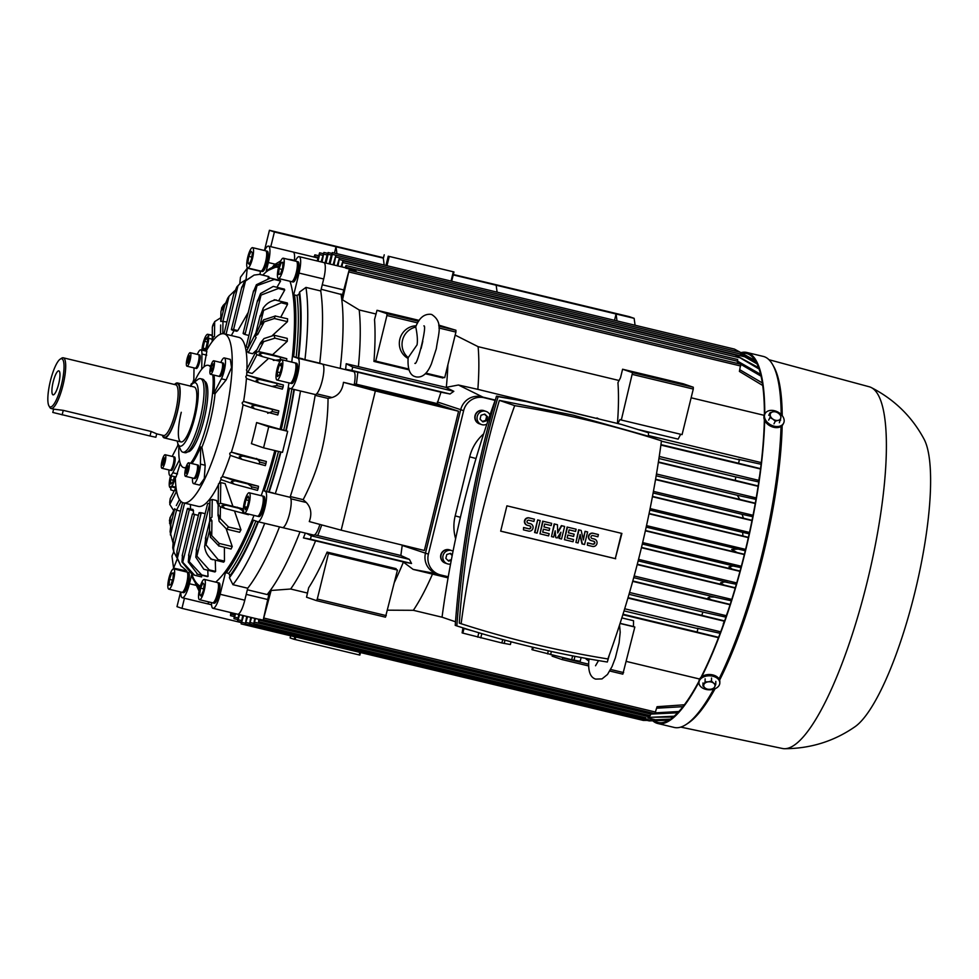 <?xml version="1.0" encoding="UTF-8"?>
<svg xmlns="http://www.w3.org/2000/svg" width="979" height="979" viewBox="0 0 979 979"><rect width="100%" height="100%" fill="white"/><g stroke="black" fill="none" stroke-linecap="round" stroke-linejoin="round"><path stroke-width="1.47" d="M415.708 326.888L415.781 327.084C417.348 334.818 417.764 340.753 417.042 344.877L408.133 357.739M408.084 358.449A17.389 16.888 -71 0 1 416.21 325.787M408.267 357.678A17.389 16.888 -71 0 1 415.781 327.084M421.092 348.573L422.818 341.267M589.358 659.002L588.844 660.14C587.963 671.141 590.239 677.468 595.697 679.108L601.999 678.912L607.506 674.458L612.071 666.503L615.375 657.851L619.095 642.86L620.197 632.238L619.548 625.03M588.783 660.886A17.389 16.888 -71 0 1 585.332 658.28M588.991 660.066A17.389 16.888 -71 0 1 587.535 658.671M461.121 623.721A1058.189 1028.072 109 0 0 533.824 644.109A1058.189 1028.072 109 0 0 607.886 658.953A1017.279 988.337 109 0 0 661.461 440.856A1058.189 1028.072 109 0 0 588.758 420.481A1058.189 1028.072 109 0 0 514.697 405.636A1017.279 988.337 109 0 0 461.121 623.721L459.286 623.097C464.841 546.98 478.205 472.747 499.363 400.374L514.697 405.636M661.461 440.856L646.128 435.594L573.266 415.157L499.363 400.374M502.716 639.556L501.872 642.97L462.859 633.119L462.125 632.875L462.969 627.869M511.062 641.796L510.389 644.537L501.872 642.97M504.173 643.484L504.993 640.18M572.629 655.881L571.687 659.724L532.674 649.885L531.94 649.628L532.539 647.18M581.134 657.509L580.204 661.29L571.687 659.724M573.988 660.25L574.954 656.334M583.178 539.062L585.087 531.316L587.633 531.964L584.549 544.52L582.003 543.871L579.972 535.219M582.383 544.006L580.155 534.473L578.075 542.966L575.921 542.452L579.005 529.896L581.159 530.41L583.386 539.943L585.087 531.316M581.159 530.41L579.005 529.896M575.921 542.452L578.613 529.761M585.466 531.45L587.633 531.964M564.626 526.445L561.371 525.625L564.626 526.445L561.542 539.001L558.997 538.352L560.245 533.274M557.675 532.209L561.371 525.625M559.388 538.487L560.93 532.209L557.235 537.961L555.791 537.618L555.179 530.826L553.637 537.104L551.483 536.59L554.567 524.034L557.443 524.72L557.7 532.992L561.75 525.76M557.443 524.72L554.567 524.034M551.483 536.59L554.175 523.9M555.791 537.618L554.909 531.952M534.571 532.49L537.655 519.935L540.2 520.583L537.116 533.139L534.571 532.49M534.95 532.613L537.655 519.935M538.034 520.069L540.2 520.583M527.081 525.209A3.806 3.696 -71 0 1 524.573 520.522A3.806 3.696 -71 0 1 529.027 517.867L534.448 519.2L533.898 521.415L528.868 520.216A1.517 1.481 109 0 0 527.094 521.281A1.517 1.481 109 0 0 528.146 523.165L529.908 523.545A3.806 3.696 -71 0 1 530.434 523.716M534.448 519.2L529.419 518.001A3.806 3.696 109 0 0 524.964 520.657A3.806 3.696 109 0 0 527.595 525.38L529.761 525.894A1.517 1.481 109 0 1 530.814 527.791A1.517 1.481 109 0 1 529.027 528.856L528.648 528.721A1.517 1.481 109 0 0 529.688 525.882M530.3 523.679A3.806 3.696 109 0 1 532.943 528.403A3.806 3.696 109 0 1 528.489 531.071L523.459 529.859L523.606 527.51L528.648 528.721M523.998 527.644L529.027 528.856M523.459 529.859L523.606 527.51M527.828 523.043L529.908 523.545M549.158 533.677L548.607 535.892L539.992 533.824L543.064 521.269L551.691 523.349L551.153 525.564L544.679 524.01L543.957 526.959L549.708 528.342L549.158 530.557L543.406 529.174L542.684 532.123L549.158 533.677L542.696 532.087M551.691 523.349L543.064 521.269M539.992 533.824L542.684 521.134M543.957 526.959L549.708 528.342M574.135 534.204L573.596 536.419L567.844 535.036L567.122 537.997L573.584 539.539L573.045 541.754L564.418 539.686L567.502 527.143L576.129 529.211L575.579 531.426L569.117 529.872L568.395 532.821L574.135 534.204L568.395 532.784M576.129 529.211L567.502 527.143M564.418 539.686L567.11 527.008M573.584 539.539L567.135 537.961M591.047 540.567A3.806 3.696 -71 0 1 588.538 535.868A3.806 3.696 -71 0 1 592.993 533.212L598.402 534.558L597.863 536.773L592.833 535.562A1.517 1.481 109 0 0 591.047 536.627A1.517 1.481 109 0 0 592.111 538.511L593.874 538.903A3.806 3.696 -71 0 1 594.388 539.062M598.402 534.558L593.372 533.347A3.806 3.696 109 0 0 588.917 536.002A3.806 3.696 109 0 0 591.561 540.726L593.715 541.252A1.517 1.481 109 0 1 594.779 543.137A1.517 1.481 109 0 1 592.993 544.202L592.601 544.067A1.517 1.481 109 0 0 593.641 541.228M594.265 539.037A3.806 3.696 109 0 1 596.909 543.761A3.806 3.696 109 0 1 592.454 546.417L587.412 545.205L587.571 542.856L592.601 544.067M587.963 542.99L592.993 544.202M587.412 545.205L587.571 542.856M591.793 538.401L593.874 538.903M621.494 533.335L615.289 558.617L500.697 531.12M621.261 424.372L648.575 432.779L621.261 424.372L526.053 401.512L498.103 396.666C476.443 471.18 462.688 547.604 456.838 625.911C506.29 641.894 556.451 653.935 607.323 662.024L609.427 654.67M648.306 436.34L648.575 432.779M532.674 649.885L533.286 647.352M548.313 650.815L547.555 653.899M550.59 654.67L551.373 651.488M462.859 633.119L463.997 628.481L472.906 630.966M478.817 632.752L477.74 637.145M480.775 637.904L481.827 633.633M615.681 558.752L500.685 531.156L506.902 505.837L621.898 533.433L615.289 558.617M455.492 621.787L442.043 617.174A1017.279 988.337 -71 0 1 495.607 399.089A1058.189 1028.072 -71 0 1 495.631 399.089L495.619 399.089M456.838 625.911L455.223 625.348C461.072 547.041 474.827 470.63 496.488 396.116L498.103 396.666M496.488 396.116L526.053 401.512M483.956 410.69A6.951 6.755 109 0 0 483.846 410.642L484.067 410.727A6.951 6.755 109 0 1 484.091 410.727A6.951 6.755 109 0 0 475.292 415.745A6.951 6.755 109 0 0 479.612 423.895L481.558 424.568A6.951 6.755 109 0 0 486.881 424.115M489.977 414.998A6.951 6.755 109 0 0 477.238 416.405A6.951 6.755 109 0 0 481.558 424.568M484.067 410.727A6.951 6.755 109 0 0 475.243 415.72A6.951 6.755 109 0 0 479.551 423.87A6.951 6.755 109 0 0 479.575 423.883M483.846 410.642A6.951 6.755 109 0 0 475.023 415.647A6.951 6.755 109 0 0 479.441 423.834M487.579 416.821L486.624 420.725L482.855 421.888L480.053 419.147L481.007 415.243L484.776 414.093L487.579 416.821L484.287 414.239M482.366 421.398L485.645 420.395L486.6 416.491M485.645 420.395L486.624 420.725M449.765 549.929A6.951 6.755 109 0 0 449.655 549.892L449.863 549.965A6.951 6.755 109 0 1 449.899 549.978A6.951 6.755 109 0 0 441.101 554.983A6.951 6.755 109 0 0 445.408 563.133L447.354 563.806A6.951 6.755 109 0 0 450.56 564.075M453.044 551.189A6.951 6.755 109 0 0 443.046 555.644A6.951 6.755 109 0 0 447.354 563.806M449.863 549.965A6.951 6.755 109 0 0 441.039 554.958A6.951 6.755 109 0 0 445.347 563.121A6.951 6.755 109 0 0 445.384 563.121M449.655 549.892A6.951 6.755 109 0 0 440.819 554.885A6.951 6.755 109 0 0 445.249 563.072M451.27 560.318L448.651 561.126L445.849 558.385L446.803 554.493L450.573 553.331L452.298 555.007M448.162 560.637L451.392 559.645M452.188 555.521L450.095 553.478M455.627 538.719A43.455 42.219 -71 0 1 455.186 515.884L469.7 456.814A43.455 42.219 -71 0 1 483.675 433.856M448.26 576.778L440.672 574.954A17.389 16.888 -71 0 1 428.398 554.138L463.63 410.678A17.389 16.888 -71 0 1 484.201 397.743L495.141 400.374M439.179 574.526L436.255 573.523A17.389 16.888 109 0 1 425.473 553.135L460.705 409.675A17.389 16.888 109 0 1 481.289 396.74L495.252 400.093L481.289 396.74A17.389 16.888 109 0 0 460.705 409.675L463.63 410.678M711.488 681.066L713.618 683.122A5.654 3.794 -179.2 0 0 708.282 681.837L711.488 681.066L711.537 678.031M715.759 684.419L714.694 686.854A5.654 3.794 -179.2 0 0 713.618 683.122L715.759 684.419L715.808 681.372M713.63 688.543L710.424 689.302A5.654 3.794 -179.2 0 0 714.694 686.854L713.63 688.543M710.424 689.302L707.23 689.314L705.088 688.017A5.654 3.794 -179.2 0 0 710.424 689.302M705.088 688.017L702.959 685.973L704.011 684.284A5.654 3.794 -179.2 0 0 705.088 688.017M704.011 684.284L705.088 681.849L708.282 681.837A5.654 3.794 -179.2 0 0 704.011 684.284M702.995 682.938L702.959 685.973M705.125 678.814L705.088 681.849M775.441 411.572L778.268 413.114A5.654 3.965 27.4 0 0 772.92 411.829L775.441 411.572M780.752 415.28L780.887 417.372A5.654 3.965 27.4 0 0 778.268 413.114L780.752 415.28M780.679 420.113L778.158 420.358A5.654 3.965 27.4 0 0 780.887 417.372L779.345 422.708M778.158 420.358L775.307 421.239L772.823 419.073A5.654 3.965 27.4 0 0 778.158 420.358M772.823 419.073L770.008 417.543L770.204 414.815A5.654 3.965 27.4 0 0 772.823 419.073M770.204 414.815L770.069 412.71L772.92 411.829A5.654 3.965 27.4 0 0 770.204 414.815M773.973 423.834L775.307 421.239M768.662 420.138L770.008 417.543M768.735 415.304L770.069 412.71M719.822 682.938L719.834 681.653A10.426 7 -179.2 0 0 711.182 674.629A10.426 7 -179.2 0 0 699.557 679.145A10.426 7 -179.2 0 0 698.982 681.372L698.957 682.657A10.426 7 -179.2 0 0 707.609 689.693A10.426 7 -179.2 0 0 719.247 685.165A10.426 7 -179.2 0 0 719.822 682.938A10.426 7 -179.2 0 0 711.17 675.914A10.426 7 -179.2 0 0 699.532 680.429A10.426 7 -179.2 0 0 698.957 682.657M765.052 413.664L764.489 414.766A10.426 7.33 27.4 0 0 763.901 417.189A10.426 7.33 27.4 0 0 771.99 426.771A10.426 7.33 27.4 0 0 783.016 424.348L783.579 423.246A10.426 7.33 27.4 0 0 784.179 420.823A10.426 7.33 27.4 0 0 776.078 411.229A10.426 7.33 27.4 0 0 765.052 413.664A10.426 7.33 27.4 0 0 764.464 416.087A10.426 7.33 27.4 0 0 772.553 425.669A10.426 7.33 27.4 0 0 783.579 423.246M764.66 420.444A190.783 44.997 103.5 0 1 745.068 552.658A190.783 44.997 103.5 0 1 701.71 676.722M698.969 682.02A190.783 44.997 103.5 0 1 657.802 723.505A190.783 44.997 103.5 0 1 652.736 720.789M781.034 426.465A190.783 44.997 103.5 0 1 761.491 556.598A190.783 44.997 103.5 0 1 719.039 678.888M713.63 689.228A190.783 44.997 103.5 0 1 686.181 724.448A190.783 44.997 103.5 0 1 674.225 727.446L657.802 723.505M753.047 359.317A189.693 44.74 103.5 0 1 754.014 358.816M742.29 353.37A189.693 44.74 103.5 0 1 746.598 353.529A189.693 44.74 103.5 0 1 764.391 414.961M764.342 419.661A189.693 44.74 103.5 0 1 744.823 552.584A189.693 44.74 103.5 0 1 701.037 677.272M768.943 359.697L869.217 386.766A185.998 43.859 103.5 0 1 871.188 387.513A185.998 43.859 103.5 0 1 867.198 581.856A185.998 43.859 103.5 0 1 784.497 748.715A185.998 43.859 103.5 0 1 782.405 748.482L680.76 727.103M871.188 387.513C894.353 399.42 911.975 416.626 924.041 439.118A152.969 36.076 103.5 0 1 914.827 592.528A152.969 36.076 103.5 0 1 855.022 726.712C834.059 741.274 810.551 748.617 784.497 748.715M782.172 425.535A189.045 44.581 103.5 0 1 762.739 556.867A189.045 44.581 103.5 0 1 719.614 680.136M715.086 688.714A189.045 44.581 103.5 0 1 688.115 723.175L686.181 724.448M740.956 352.636A190.783 44.997 103.5 0 1 746.855 352.477L763.277 356.417A190.783 44.997 103.5 0 1 772.566 364.506L773.716 366.525A189.045 44.581 103.5 0 1 782.233 415.671M772.566 364.506A190.783 44.997 103.5 0 1 781.169 414.46M667.066 721.095A189.693 44.74 103.5 0 1 666.491 720.311M698.982 681.213A189.693 44.74 103.5 0 1 658.059 722.453A189.693 44.74 103.5 0 1 654.278 720.728M746.855 352.477A190.783 44.997 103.5 0 1 764.746 414.264M174.519 384.502A28.244 6.657 103.5 0 1 177.517 382.985A28.244 6.657 103.5 0 1 177.664 383.022A28.244 6.657 103.5 0 1 177.321 412.318A28.244 6.657 103.5 0 1 164.325 437.919A28.244 6.657 103.5 0 1 164.191 437.882A28.244 6.657 103.5 0 1 162.343 435.214M60.172 359.158L61.616 358.204A26.078 6.143 103.5 0 1 63.256 357.8A26.078 6.143 103.5 0 1 63.39 357.837A26.078 6.143 103.5 0 1 63.084 384.869A26.078 6.143 103.5 0 1 51.079 408.5A26.078 6.143 103.5 0 1 50.945 408.463A26.078 6.143 103.5 0 1 49.819 407.399L48.95 405.893A24.769 5.837 103.5 0 1 50.259 381.492A24.769 5.837 103.5 0 1 60.172 359.158A24.769 5.837 103.5 0 1 61.848 358.803A24.769 5.837 103.5 0 1 61.481 384.759A24.769 5.837 103.5 0 1 50.027 406.909A24.769 5.837 103.5 0 1 48.95 405.893M52.988 394.843A12.348 2.913 103.5 0 1 53.172 381.908A12.348 2.913 103.5 0 1 58.875 370.87A12.348 2.913 103.5 0 1 59.181 371.065A12.348 2.913 103.5 0 1 58.764 383.535A12.348 2.913 103.5 0 1 53.478 394.831A12.348 2.913 103.5 0 1 52.988 394.843M53.821 409.161L63.256 410.36L151.133 431.458L156.713 433.819L155.869 437.258L150.02 435.998L52.793 412.44L53.612 409.112M177.517 382.985L194.185 386.986A28.244 6.657 103.5 0 1 193.928 416.626A28.244 6.657 103.5 0 1 181.005 441.921A28.244 6.657 103.5 0 1 181.274 412.281M190.44 386.081A32.625 7.697 103.5 0 1 192.728 383.56L197.648 379.644A37.814 8.921 103.5 0 1 200.524 378.677A37.814 8.921 103.5 0 1 200.169 418.351A37.814 8.921 103.5 0 1 182.877 452.2A37.814 8.921 103.5 0 1 180.748 450.034L178.141 444.307A32.625 7.697 103.5 0 1 177.26 441.027M200.524 378.677L202.58 379.167A37.814 8.921 103.5 0 1 202.225 418.841A37.814 8.921 103.5 0 1 184.933 452.702L182.877 452.2M192.728 383.56A32.625 7.697 103.5 0 1 194.907 416.968A32.625 7.697 103.5 0 1 178.141 444.307M185.459 476.332L193.671 478.303A6.951 1.64 -76.5 0 0 195.225 476.7A6.951 1.64 -76.5 0 0 197.379 469.382A6.951 1.64 -76.5 0 0 196.914 464.78L188.702 462.81A6.951 1.64 -76.5 0 0 187.148 464.425A6.951 1.64 -76.5 0 0 184.994 471.731A6.951 1.64 -76.5 0 0 185.459 476.332A6.951 1.64 -76.5 0 0 187.013 474.729A6.951 1.64 -76.5 0 0 189.167 467.411A6.951 1.64 -76.5 0 0 188.702 462.81M193.793 478.315A6.951 1.64 -76.5 0 0 193.903 478.364A6.951 1.64 -76.5 0 0 195.457 476.749A6.951 1.64 -76.5 0 0 197.611 469.443A6.951 1.64 -76.5 0 0 197.146 464.841A6.951 1.64 -76.5 0 0 197.024 464.829M193.903 478.364L194.821 478.584A6.951 1.64 -76.5 0 0 196.375 476.969A6.951 1.64 -76.5 0 0 198.529 469.663A6.951 1.64 -76.5 0 0 198.064 465.062L197.146 464.841M187.699 470.875L186.389 473.42L185.765 472.111L187.772 465.723L188.396 467.032L187.699 470.875M186.928 472.392L185.765 472.111M188.103 468.66L186.463 468.268M161.914 468.256L170.126 470.226A6.951 1.64 -76.5 0 0 172.585 466.469A6.951 1.64 -76.5 0 0 174.029 459.065A6.951 1.64 -76.5 0 0 173.381 456.703L165.17 454.733A6.951 1.64 -76.5 0 0 162.71 458.478A6.951 1.64 -76.5 0 0 161.266 465.882A6.951 1.64 -76.5 0 0 161.914 468.256A6.951 1.64 -76.5 0 0 164.374 464.499A6.951 1.64 -76.5 0 0 165.818 457.095A6.951 1.64 -76.5 0 0 165.17 454.733M170.248 470.226A6.951 1.64 -76.5 0 0 170.358 470.275A6.951 1.64 -76.5 0 0 172.818 466.53A6.951 1.64 -76.5 0 0 174.262 459.114A6.951 1.64 -76.5 0 0 173.601 456.752A6.951 1.64 -76.5 0 0 173.491 456.74M170.358 470.275L171.276 470.495A6.951 1.64 -76.5 0 0 173.736 466.75A6.951 1.64 -76.5 0 0 175.18 459.347A6.951 1.64 -76.5 0 0 174.531 456.973L173.601 456.752M162.379 465.172L163.579 458.515L164.692 457.805L163.505 464.462L162.379 465.172M164.08 462.602L162.428 462.198M164.68 458.784L163.579 458.515M186.977 366.207L195.2 368.19A6.951 1.64 -76.5 0 0 196.742 366.574A6.951 1.64 -76.5 0 0 198.896 359.256A6.951 1.64 -76.5 0 0 198.443 354.655L190.232 352.685A6.951 1.64 -76.5 0 0 188.678 354.3A6.951 1.64 -76.5 0 0 186.524 361.618A6.951 1.64 -76.5 0 0 186.977 366.207A6.951 1.64 -76.5 0 0 188.531 364.604A6.951 1.64 -76.5 0 0 190.685 357.286A6.951 1.64 -76.5 0 0 190.232 352.685M195.31 368.19A6.951 1.64 -76.5 0 0 195.421 368.239A6.951 1.64 -76.5 0 0 196.975 366.635A6.951 1.64 -76.5 0 0 199.129 359.317A6.951 1.64 -76.5 0 0 198.676 354.716A6.951 1.64 -76.5 0 0 198.553 354.704M195.421 368.239L196.338 368.459A6.951 1.64 -76.5 0 0 197.893 366.856A6.951 1.64 -76.5 0 0 200.046 359.538A6.951 1.64 -76.5 0 0 199.594 354.936L198.676 354.716M187.98 358.143L189.29 355.61L189.914 356.919L187.907 363.295L187.295 361.985L187.98 358.143L189.62 358.534M188.445 362.267L187.295 361.985M210.522 374.296L218.733 376.266A6.951 1.64 -76.5 0 0 221.193 372.509A6.951 1.64 -76.5 0 0 222.637 365.106A6.951 1.64 -76.5 0 0 221.976 362.744L213.765 360.774A6.951 1.64 -76.5 0 0 211.317 364.531A6.951 1.64 -76.5 0 0 209.873 371.934A6.951 1.64 -76.5 0 0 210.522 374.296A6.951 1.64 -76.5 0 0 212.969 370.539A6.951 1.64 -76.5 0 0 214.425 363.136A6.951 1.64 -76.5 0 0 213.765 360.774M218.855 376.279A6.951 1.64 -76.5 0 0 218.966 376.328A6.951 1.64 -76.5 0 0 221.413 372.571A6.951 1.64 -76.5 0 0 222.857 365.167A6.951 1.64 -76.5 0 0 222.209 362.805A6.951 1.64 -76.5 0 0 222.098 362.793M218.966 376.328L219.883 376.548A6.951 1.64 -76.5 0 0 222.343 372.791A6.951 1.64 -76.5 0 0 223.787 365.387A6.951 1.64 -76.5 0 0 223.126 363.025L222.209 362.805M213.3 363.845L213.263 366.819L212.1 370.515L210.987 371.225L211.023 368.251L212.186 364.555L213.3 363.845M212.688 368.642L211.023 368.251M213.287 364.824L212.186 364.555M244.309 513.069L257.453 516.227A10.426 2.46 -76.5 0 0 259.337 514.599A10.426 2.46 -76.5 0 0 262.923 503.475A10.426 2.46 -76.5 0 0 262.323 495.937L249.18 492.78A10.426 2.46 -76.5 0 0 247.295 494.407A10.426 2.46 -76.5 0 0 243.722 505.531A10.426 2.46 -76.5 0 0 244.309 513.069A10.426 2.46 -76.5 0 0 246.194 511.454A10.426 2.46 -76.5 0 0 249.78 500.318A10.426 2.46 -76.5 0 0 249.18 492.78M257.624 516.239A10.426 2.46 -76.5 0 0 257.771 516.3A10.426 2.46 -76.5 0 0 259.655 514.673A10.426 2.46 -76.5 0 0 263.229 503.549A10.426 2.46 -76.5 0 0 262.641 496.01A10.426 2.46 -76.5 0 0 262.47 495.998M257.771 516.3L259.019 516.594A10.426 2.46 -76.5 0 0 260.903 514.978A10.426 2.46 -76.5 0 0 264.477 503.855A10.426 2.46 -76.5 0 0 263.889 496.316L262.641 496.01M247.565 506.033L245.288 509.765L244.481 506.645L245.937 499.816L248.201 496.096L249.021 499.204L247.565 506.033M246.843 507.22L244.481 506.645M248.739 500.489L245.937 499.816M199.496 599.699L212.639 602.856A10.426 2.46 -76.5 0 0 217.277 594.057A10.426 2.46 -76.5 0 0 217.852 582.774A10.426 2.46 -76.5 0 0 217.509 582.566L204.366 579.409A10.426 2.46 -76.5 0 0 199.74 588.208A10.426 2.46 -76.5 0 0 199.165 599.491A10.426 2.46 -76.5 0 0 199.496 599.699A10.426 2.46 -76.5 0 0 204.134 590.9A10.426 2.46 -76.5 0 0 204.709 579.617A10.426 2.46 -76.5 0 0 204.366 579.409M212.798 602.868A10.426 2.46 -76.5 0 0 212.957 602.929A10.426 2.46 -76.5 0 0 217.583 594.131A10.426 2.46 -76.5 0 0 218.158 582.848A10.426 2.46 -76.5 0 0 217.827 582.64A10.426 2.46 -76.5 0 0 217.656 582.627M212.957 602.929L214.205 603.223A10.426 2.46 -76.5 0 0 218.831 594.437A10.426 2.46 -76.5 0 0 219.406 583.154A10.426 2.46 -76.5 0 0 219.076 582.946L217.827 582.64M200.989 596.064L199.643 594.632L200.597 588.134L202.886 583.043L204.219 584.475L203.277 590.986L200.989 596.064M201.441 595.073L199.643 594.632M203.583 588.844L200.597 588.134M168.804 589.162L181.947 592.307A10.426 2.46 -76.5 0 0 185.41 587.265A10.426 2.46 -76.5 0 0 187.748 576.643A10.426 2.46 -76.5 0 0 186.818 572.03L173.675 568.872A10.426 2.46 -76.5 0 0 170.211 573.914A10.426 2.46 -76.5 0 0 167.874 584.549A10.426 2.46 -76.5 0 0 168.804 589.162A10.426 2.46 -76.5 0 0 172.267 584.12A10.426 2.46 -76.5 0 0 174.605 573.486A10.426 2.46 -76.5 0 0 173.675 568.872M182.106 592.332A10.426 2.46 -76.5 0 0 182.253 592.381A10.426 2.46 -76.5 0 0 185.729 587.339A10.426 2.46 -76.5 0 0 188.054 576.717A10.426 2.46 -76.5 0 0 187.124 572.103A10.426 2.46 -76.5 0 0 186.965 572.091M182.253 592.381L183.501 592.687A10.426 2.46 -76.5 0 0 186.977 587.645A10.426 2.46 -76.5 0 0 189.302 577.01A10.426 2.46 -76.5 0 0 188.372 572.397L187.124 572.103M169.086 585.112L169.465 579.372L171.606 573.278L173.393 572.923L173.014 578.662L170.872 584.757L169.086 585.112M172.512 580.106L169.465 579.372M173.344 573.694L171.606 573.278M170.554 475.684A10.426 2.46 -76.5 0 0 170.211 487.628A10.426 2.46 -76.5 0 0 170.725 487.542M171.851 486.367A10.426 2.46 -76.5 0 0 174.629 479.6A10.426 2.46 -76.5 0 0 175.314 476.822M173.369 480.273L170.542 479.588L171.57 475.929M174.384 476.602L172.867 482.06L170.774 484.177L170.542 479.588M208.429 335.112A10.426 2.46 -76.5 0 0 207.756 334.292A10.426 2.46 -76.5 0 0 205.871 335.907A10.426 2.46 -76.5 0 0 201.943 350.139M207.315 341.989L204.513 341.316L206.777 337.596L207.585 340.704L206.128 347.545L204.219 350.69M203.681 350.555L203.057 348.157L204.513 341.316M205.419 348.72L203.057 348.157M205.737 351.045A10.426 2.46 -76.5 0 0 208.723 338.159M247.699 267.94L260.842 271.097A10.426 2.46 -76.5 0 0 265.48 262.299A10.426 2.46 -76.5 0 0 266.043 251.016A10.426 2.46 -76.5 0 0 265.713 250.808L252.57 247.663A10.426 2.46 -76.5 0 0 247.932 256.449A10.426 2.46 -76.5 0 0 247.369 267.732A10.426 2.46 -76.5 0 0 247.699 267.94A10.426 2.46 -76.5 0 0 252.337 259.154A10.426 2.46 -76.5 0 0 252.912 247.871A10.426 2.46 -76.5 0 0 252.57 247.663M261.001 271.11A10.426 2.46 -76.5 0 0 261.16 271.171A10.426 2.46 -76.5 0 0 265.786 262.384A10.426 2.46 -76.5 0 0 266.361 251.089A10.426 2.46 -76.5 0 0 266.019 250.893A10.426 2.46 -76.5 0 0 265.86 250.869M261.16 271.171L262.409 271.477A10.426 2.46 -76.5 0 0 267.034 262.678A10.426 2.46 -76.5 0 0 267.61 251.395A10.426 2.46 -76.5 0 0 267.267 251.187L266.019 250.893M251.077 251.297L252.423 252.717L251.481 259.227L249.192 264.306L247.846 262.886L248.788 256.376L251.077 251.297M249.633 263.314L247.846 262.886M251.787 257.098L248.788 256.376M278.403 278.489L291.534 281.634A10.426 2.46 -76.5 0 0 295.009 276.592A10.426 2.46 -76.5 0 0 297.347 265.97A10.426 2.46 -76.5 0 0 296.404 261.356L283.261 258.199A10.426 2.46 -76.5 0 0 279.798 263.241A10.426 2.46 -76.5 0 0 277.461 273.875A10.426 2.46 -76.5 0 0 278.403 278.489A10.426 2.46 -76.5 0 0 281.866 273.435A10.426 2.46 -76.5 0 0 284.204 262.813A10.426 2.46 -76.5 0 0 283.261 258.199M291.705 281.658A10.426 2.46 -76.5 0 0 291.852 281.707A10.426 2.46 -76.5 0 0 295.315 276.665A10.426 2.46 -76.5 0 0 297.653 266.043A10.426 2.46 -76.5 0 0 296.723 261.43A10.426 2.46 -76.5 0 0 296.564 261.417M291.852 281.707L293.1 282.013A10.426 2.46 -76.5 0 0 296.564 276.971A10.426 2.46 -76.5 0 0 298.901 266.337A10.426 2.46 -76.5 0 0 297.971 261.723L296.723 261.43M282.98 262.25L282.613 267.989L280.459 274.083L278.685 274.438L279.052 268.699L281.206 262.605L282.98 262.25M282.099 269.433L279.052 268.699M282.931 263.021L281.206 262.605M276.996 380.023L290.139 383.168A10.426 2.46 -76.5 0 0 294.569 375.141A10.426 2.46 -76.5 0 0 295.009 362.891L281.866 359.734A10.426 2.46 -76.5 0 0 277.436 367.761A10.426 2.46 -76.5 0 0 276.996 380.023A10.426 2.46 -76.5 0 0 281.426 371.996A10.426 2.46 -76.5 0 0 281.866 359.734M290.298 383.193A10.426 2.46 -76.5 0 0 290.445 383.242A10.426 2.46 -76.5 0 0 294.875 375.226A10.426 2.46 -76.5 0 0 295.315 362.964A10.426 2.46 -76.5 0 0 295.156 362.952M290.445 383.242L291.693 383.548A10.426 2.46 -76.5 0 0 296.123 375.52A10.426 2.46 -76.5 0 0 296.564 363.258L295.315 362.964M281.524 367.761L279.664 374.455L277.559 376.572L277.338 371.983L279.199 365.289L281.291 363.185L281.524 367.761M280.153 372.669L277.338 371.983M281.426 365.828L279.199 365.289M206.153 351.155A86.923 20.498 103.5 0 1 224.056 333.815A86.923 20.498 103.5 0 1 223.249 425.021A86.923 20.498 103.5 0 1 183.489 502.851A86.923 20.498 103.5 0 1 175.351 476.834M177.676 445.739A86.923 20.498 103.5 0 1 177.945 443.83M243.037 404.804A86.923 20.498 103.5 0 1 238.032 428.569A86.923 20.498 103.5 0 1 231.362 452.212M230.334 455.333A86.923 20.498 103.5 0 1 222.172 476.797M221.034 479.343A86.923 20.498 103.5 0 1 219.455 482.708M218.452 484.74A86.923 20.498 103.5 0 1 198.272 506.4L183.489 502.851M212.798 374.847A52.585 12.397 103.5 0 1 207.756 420.505A52.585 12.397 103.5 0 1 190.575 463.263M186.01 467.313A52.585 12.397 103.5 0 1 183.697 467.595A52.585 12.397 103.5 0 1 178.9 445.971M192.679 463.765L192.704 462.357A52.585 12.397 -76.5 0 0 200.658 446.975L201.894 447.268L205.186 465.27L204.281 478.584L199.655 485.107L193.609 483.65A12.164 2.864 103.5 0 1 192.471 479.514L192.484 478.021M220.764 362.45L221.633 360.761A12.164 2.864 103.5 0 1 224.35 357.947L230.334 359.391L231.533 367.553L226.149 379.938L215.05 393.729A52.585 12.397 103.5 0 1 210.216 421.105A52.585 12.397 103.5 0 1 201.894 447.268M204.672 381.247A36.284 8.554 103.5 0 1 204.097 419.257A36.284 8.554 103.5 0 1 187.735 451.796M290.567 388.626L315.287 394.549A174.703 41.204 103.5 0 1 304.506 446.559A174.703 41.204 103.5 0 1 290.053 497.295L265.187 491.262A15.64 3.683 103.5 0 1 265.003 507.489A15.64 3.683 103.5 0 1 257.795 521.672A15.64 3.683 103.5 0 1 257.722 521.648L252.496 519.849A165.145 38.94 103.5 0 1 225.708 571.626L220.14 594.29A15.64 3.683 103.5 0 1 212.981 608.302A15.64 3.683 103.5 0 1 211.525 602.587M293.908 389.446A167.752 39.564 103.5 0 1 285.758 430.711L287.667 431.286L282.49 452.384L263.559 447.831L251.419 443.671A118.435 27.926 -76.5 0 0 254.124 433.159A118.435 27.926 -76.5 0 0 256.608 422.573L280.239 429.328A165.145 38.94 103.5 0 0 288.389 387.904L290.396 388.59A15.64 3.683 103.5 0 0 290.482 388.614A15.64 3.683 103.5 0 0 297.677 374.431A15.64 3.683 103.5 0 0 297.861 358.216L292.635 356.417A165.145 38.94 103.5 0 0 293.48 295.731L294.532 294.948L297.004 295.536L299.121 293.981L299.598 292.023L305.95 287.41L320.745 290.959A174.703 41.204 103.5 0 1 319.741 363.185L304.958 359.636A174.703 41.204 103.5 0 0 305.95 287.41M190.501 508.872L190.452 504.528M274.818 450.536A164.276 38.744 103.5 0 1 261.222 495.668M254.002 515.395A164.276 38.744 103.5 0 1 215.674 582.126M200.316 586.176A164.276 38.744 103.5 0 1 191.847 574.257M198.407 515.37L193.695 514.183L193.01 509.459L187.405 508.566L176.942 551.189L176.758 557.357L180.797 565.727L177.383 558.238L176.942 551.189M198.394 515.395L194.478 514.452L182.743 562.24L194.613 575.224L201.576 576.912L201.503 575.187M208.037 576.411L201.711 574.918A154.719 36.48 103.5 0 1 201.172 575.101L207.475 576.619A154.719 36.48 -76.5 0 0 208.037 576.411L207.768 570.255M265.933 463.593L266.349 461.501L231.864 452.249L243.073 456.092L239.255 456.777L242.094 459.42L265.346 465.637A154.719 36.48 -76.5 0 0 265.933 463.593L259.643 462.088A154.719 36.48 103.5 0 1 259.08 464.009M243.355 508.933L220.459 503.23L226.198 505.201L221.903 505.727L224.876 508.407L248.446 514.734A154.719 36.48 -76.5 0 0 248.703 514.122M232.769 505.959L225.121 483.589L220.752 482.61L220.459 503.23L218.268 504.479L220.41 506.877L220.251 518.894L218.146 514.146L219.112 521.33L226.565 529.137L239.61 532.27L240.969 529.859L234.532 511.087M258.187 488.386L251.897 486.869L247.944 483.944L235.29 480.873L231.301 481.497L234.152 484.14L257.501 490.393A154.719 36.48 -76.5 0 0 258.187 488.386L258.493 486.269L223.212 476.724C220.642 477.299 220.202 478.364 221.915 479.943M232.231 546.563L219.174 543.431L218.623 545.866L231.056 549.023L232.231 546.563L226.222 528.917M217.754 503.989L216.567 500.514L212.21 499.461L209.947 500.306L209.702 521.33M224.472 561.089L218.133 559.645A154.719 36.48 103.5 0 1 217.399 560.649L223.689 562.166A154.719 36.48 -76.5 0 0 224.472 561.089L224.399 547.334M215.6 571.381L209.273 569.913L196.901 556.158L196.657 548.448L195.8 557.198L203.803 569.264L214.939 571.981A154.719 36.48 -76.5 0 0 215.6 571.381L215.27 560.135M180.271 463.397L176.061 477.006L170.065 475.574A12.164 2.864 103.5 0 1 168.988 469.944M224.35 357.947A12.164 2.864 103.5 0 1 225.158 365.999A12.164 2.864 103.5 0 1 221.389 378.8L213.814 393.436A52.585 12.397 -76.5 0 0 214.058 375.41L214.181 375.177M215.05 393.729L213.814 393.436M192.337 383.89A86.923 20.498 103.5 0 1 193.842 379.509M197.305 354.386A12.164 2.864 103.5 0 1 200.805 349.87L206.85 351.314L203.999 366.88M194.148 382.422A52.585 12.397 103.5 0 1 208.246 365.326L210.705 365.926A52.585 12.397 103.5 0 1 210.864 365.962M200.805 349.87A12.164 2.864 103.5 0 1 201.943 354.006L201.735 369.218M193.805 382.703L193.989 369.389A12.164 2.864 103.5 0 1 194.05 367.908M172.243 456.422A12.164 2.864 103.5 0 1 173.026 454.721L178.276 444.588M179.414 459.922L172.781 472.747A12.164 2.864 103.5 0 1 170.065 475.574M200.658 446.975L200.426 464.132A12.164 2.864 103.5 0 1 197.893 477.091A12.164 2.864 103.5 0 1 193.609 483.65M186.854 570.977L173.589 568.138L171.961 556.145L173.736 551.666M177.187 559.095L173.589 568.138M262.764 275.099A164.276 38.744 103.5 0 1 278.538 267.353M290.017 281.267A164.276 38.744 103.5 0 1 291.779 362.108M288.964 382.887A164.276 38.744 103.5 0 1 280.043 429.267M231.35 335.564L234.03 330.572M224.056 333.815L238.839 337.363A86.923 20.498 103.5 0 1 246.941 369.071M246.843 371.726A86.923 20.498 103.5 0 1 246.647 375.398M246.439 378.371A86.923 20.498 103.5 0 1 243.587 401.512M232.586 330.217C230.787 329.482 231.13 329.262 233.589 329.58C231.13 329.262 230.787 329.482 232.586 330.217L236.783 331.257L237.824 330.572L248.274 312.35M268.001 278.171L268.895 276.616L262.225 274.964M271.893 386.424L282.356 389.128L283.066 387.121A154.719 36.48 -76.5 0 0 283.396 384.992L247.589 375.287L259.851 379.497L256.168 380.231L259.325 382.985L271.893 386.424L276.763 385.604L283.066 387.121M286.553 360.859A154.719 36.48 -76.5 0 0 286.774 358.706L272.59 354.728L287.288 341.279L287.239 338.391L274.193 335.259L264.024 338.55L260.573 342.723L259.851 344.339L263.853 341.341L258.554 351.608L255.58 352.587L256.939 354.716L247.834 372.314L252.178 373.427L268.625 358.351M284.705 290.065A154.719 36.48 -76.5 0 0 284.412 289.135L273.276 286.419L260.561 293.529L257.257 301.765L261.026 295.095L278.391 288.499L284.705 290.065L278.672 300.847M280.728 317.257L287.52 304.371A154.719 36.48 -76.5 0 0 287.349 302.964L275.246 300.027M287.471 321.65L287.606 318.811L275.087 315.984L274.414 318.518L287.471 321.65L272.456 335.454M255.849 333.044L246.671 350.8L248.274 352.673L252.631 353.713L256.939 349.736M280.202 280.496L270.351 278.085L256.388 284.73L253.267 292.195L257.024 285.611L274.279 279.48L280.594 281.022A154.719 36.48 -76.5 0 0 280.202 280.496L273.912 278.978A154.719 36.48 103.5 0 1 274.279 279.48M276.959 287.3L280.594 281.022M278.795 410.862L244.089 401.537L255.36 405.416L251.701 406.15L254.675 408.83L277.767 414.998L278.379 412.967A154.719 36.48 -76.5 0 0 278.795 410.862L255.36 405.416M172.818 542.244L170.089 531.756M180.442 511.124L176.538 510.145L170.419 535.023L170.835 524.671L170.077 531.683M287.667 431.286L268.735 426.746L263.559 447.831M256.608 422.573L268.735 426.746M283.408 430.111L285.782 430.736M289.405 388.247A166.014 39.148 103.5 0 1 281.254 429.597L283.726 430.185A166.014 39.148 103.5 0 0 291.852 388.944M295.291 261.087A15.64 3.683 103.5 0 1 299.182 256.657A15.64 3.683 103.5 0 1 299.036 273.068L293.48 295.731M264.599 250.551A15.64 3.683 103.5 0 1 268.491 246.121A15.64 3.683 103.5 0 1 268.344 262.531L266.202 271.244L278.978 265.75M239.769 283.714L240.455 277.277L247.271 268.185L260.402 271.33L260.071 274.475M247.271 268.185L246.035 279.688M240.479 283.078L236.881 286.81L233.895 293.737L237.983 285.77L240.479 283.078L245.974 279.737M184.835 571.552L185.007 570.879M199.887 587.633L192.79 578.552L191.578 575.04L189.449 583.741A15.64 3.683 103.5 0 1 182.29 597.753A15.64 3.683 103.5 0 1 180.834 592.038M275.013 450.585A165.145 38.94 103.5 0 1 263.167 490.577L265.187 491.262M227.777 298.081L224.668 305.497L229.086 296.172L234.679 290.775M224.937 304.212L220.801 321.234L226.908 321.969M220.14 594.29L244.787 600.2A15.64 3.683 103.5 0 1 237.628 614.212A15.64 3.683 103.5 0 0 244.787 600.2L247.724 588.232A174.703 41.204 103.5 0 0 279.492 526.873A174.703 41.204 103.5 0 1 247.724 588.232L232.941 584.683L229.429 577.696L229.918 575.75L228.756 573.4L226.284 572.813L225.708 571.626M278.501 451.429A166.014 39.148 103.5 0 1 266.667 491.434L264.195 490.846A166.014 39.148 103.5 0 0 276.041 450.829M297.004 295.536A166.014 39.148 103.5 0 1 296.147 357.286L293.688 356.699A166.014 39.148 103.5 0 0 294.532 294.948M267.157 491.642L266.361 491.36M296.735 357.519L295.854 357.213M272.37 493C267.659 491.739 267.965 491.739 273.288 492.988M305.399 359.734C297.481 357.739 296.588 357.433 302.719 358.816M199.08 591.132L195.359 583.215M272.615 266.875L274.255 264.807L280.838 260.818M280.949 452.017A169.489 39.968 103.5 0 1 269.127 492.107L268.711 491.972A167.752 39.564 103.5 0 0 280.545 451.919M299.598 292.023A169.489 39.968 103.5 0 1 298.693 357.984L298.24 357.837A167.752 39.564 103.5 0 0 299.121 293.981M208.246 365.326A52.585 12.397 103.5 0 1 210.546 367.149M222.062 307.345L220.936 311.567L223.2 305.387L225.158 303.404M317.881 258.015L314.724 257.257A15.64 3.683 103.5 0 0 314.479 257.159L293.137 252.031A15.64 3.683 103.5 0 1 294.41 260.426A15.64 3.683 103.5 0 0 293.125 252.031L268.491 246.121M227.544 298.411L229.086 296.172L222.979 321.051L222.808 333.68M220.532 334.169L220.667 324.991M221.56 308.116L223.2 305.387L223.114 311.64M220.716 321.406L220.936 311.567M172.757 547.873L173.821 551.936L173.295 540.432L172.757 547.873M176.33 505.556L179.463 499.51M170.456 526.029L169.44 520.13M172.377 518.185L169.624 523.52L169.905 517.977L174.703 508.713M170.432 517.181L169.551 521.134M176.807 557.589L173.821 551.936M211.562 604.777L206.936 603.676A15.64 3.683 103.5 0 0 209.237 602.036A15.64 3.683 103.5 0 1 206.924 603.676L182.29 597.753M181.029 501.468L176.538 510.145L174.703 508.933L170.481 525.907M219.174 543.431L211.733 535.648L211.941 520.791L210.387 518.16L211.99 517.145L212.235 499.474M209.91 502.998L207.572 503.818L196.241 549.965M218.133 559.645L206.006 544.887L205.884 536.7L204.684 546.784M210.338 518.748L209.751 520.963L211.917 520.779L211.721 535.611L209.616 530.63L210.583 537.581M209.494 532.27L209.653 521.158M204.623 546.221C205.247 551.997 207.817 556.5 212.333 559.731M210.24 536.859L218.978 546.086M210.534 558.936L218.158 560.832M254.124 275.075L244.554 281.328L241.593 288.181L245.484 280.985L254.124 275.075L259.545 274.377L268.895 276.616M245.484 280.985L233.553 329.568L237.824 330.572M259.141 274.291L262.592 275.062M226.565 529.137L228.376 526.996L240.969 529.859M228.743 527.204L219.896 518.185M243.441 511.368L242.951 511.258A154.719 36.48 103.5 0 1 242.205 513.118M247.944 483.944L258.493 486.269M234.152 484.14L221.89 479.93M238.019 508.101L243.343 509.288M243.722 511.405L237.297 507.183M220.287 506.841L224.876 508.407M238.937 508.321L225.88 505.115M220.752 482.61L218.464 483.944L218.023 515.872M290.053 497.295A15.64 3.683 103.5 0 1 289.503 513.926A15.64 3.683 103.5 0 1 282.441 527.583A15.64 3.683 103.5 0 1 282.356 527.559L257.881 521.685A167.752 39.564 103.5 0 1 229.918 575.75M218.207 503.133L218.17 505.666M279.982 361.361L274.426 359.917M262.372 356.589L275.319 360.162M286.774 358.706L280.471 357.311A154.719 36.48 103.5 0 1 280.251 359.354L281.768 359.721M273.349 360.407L281.01 359.574M247.626 375.3C245.362 375.96 245.239 377.135 247.283 378.849M259.325 382.985L247.259 378.836M299.036 273.068L323.682 278.991A15.64 3.683 103.5 0 0 323.829 262.568A15.64 3.683 103.5 0 1 323.682 278.991L320.745 290.959A174.703 41.204 103.5 0 1 319.741 363.185L322.507 364.127A15.64 3.683 103.5 0 1 322.397 379.999A15.64 3.683 103.5 0 1 315.287 394.549M272.59 354.728L258.554 351.608L263.008 353.138L259.215 353.823L262.678 356.686L256.816 354.679M280.471 357.311L263.008 353.138M247.834 372.314L246.451 370.013L260.573 342.723M256.082 351.412L254.944 353.603M287.288 341.279L274.781 338.098L274.193 335.259M263.216 341.793L275.197 338.085M283.396 384.992L259.851 379.497M256.07 337.584L248.274 352.673L256.094 337.596L255.115 336.03L257.685 334.488L264.232 321.822L274.414 318.518M255.996 332.872L257.697 334.488L264.257 321.81M275.503 315.96L263.522 319.913M263.351 307.944L259.716 317.526L263.608 310.38L281.218 302.78L287.52 304.371M257.587 300.21L246.243 346.358L247.981 348.255M264.159 319.448L260.806 323.474L255.36 335.491M260.806 323.474L260.12 325.016L264.232 321.822M287.349 302.964L281.059 301.459A154.719 36.48 103.5 0 1 281.218 302.78M281.817 301.642L274.193 299.745M276.151 299.904C270.632 300.724 266.264 303.563 263.033 308.409M284.412 289.135L273.276 286.419M189.351 509.655C187.038 508.774 186.842 508.382 188.8 508.48M185.986 570.084L180.797 565.727M193.573 510.695L189.326 509.655L177.383 558.238M274.267 279.064L269.555 277.865M244.481 333.313C242.547 333.19 242.731 333.582 245.044 334.5M257.024 285.611L245.007 334.5L248.923 335.454M243.073 456.092L266.349 461.501M260.01 462.149L256.596 458.441M231.888 452.249C229.416 452.849 229.074 453.95 230.848 455.553M242.094 459.42L230.824 455.553M191.297 385.408L191.676 383.548L192.422 383.646M190.477 386.375L191.162 384.013L192.373 383.78M272.48 409.467A154.719 36.48 103.5 0 1 272.076 411.449L278.379 412.967M244.114 401.549C241.789 402.185 241.58 403.336 243.502 405M254.675 408.83L243.465 404.988M267.683 413.309L272.431 411.559M173.724 510.61L169.783 504.418L176.342 491.739L176.22 489.01M176.196 488.839L174.972 489.61L176.208 491.703M169.783 504.418L170.211 498.592L176 487.395M175.755 487.885L170.799 486.673L170.762 489.83L171.092 486.282L175.963 487.114M170.211 498.592L169.685 502.484M205.149 513.669L201.233 512.751C198.786 512.482 198.456 512.702 200.254 513.4M201.711 574.918L189.216 561.64L188.959 554.004L188.286 561.983L197.611 574.208M196.816 574L201.527 575.187M194.503 514.452L198.247 515.309M192.582 513.951L193.732 514.183M182.743 562.24L182.522 554.432L181.959 561.97L192.055 574.343L194.613 575.224M212.137 341.732L212.284 337.706L213.703 339.762C212.382 337.877 212.639 336.776 214.462 336.47L214.682 321.614L220.764 317.759M212.21 335.699L208.906 334.561L207.45 337.449L208.649 336.47L208.906 334.561L212.223 335.087M214.67 321.638L214.462 336.47L212.284 337.706L212.333 327.145L214.682 321.614M212.773 325.297L212.333 327.145M739.769 352.134L734.409 349.087L740.54 352.403M755.176 360.48L739.916 352.183M647.107 720.397L643.215 720.397L241.14 623.904L242.731 615.436M270.094 621.249A15.64 3.683 -76.5 0 1 269.445 621.653L259.582 619.279A15.64 3.683 103.5 0 1 258.982 619.34L212.981 608.302M356.234 271.954A15.64 3.683 -76.5 0 0 355.683 270.534L345.82 268.173L346.028 267.291L737.64 361.275L737.64 359.513L346.04 265.529L346.028 267.291M345.269 267.72L345.085 267.683A15.64 3.683 103.5 0 1 345.183 267.695A15.64 3.683 103.5 0 1 345.82 268.173M328.038 398.416C327.867 434.358 319.582 468.097 303.172 499.657L290.298 496.561A174.703 41.204 103.5 0 0 315.165 395.332L328.038 398.416L332.089 397.511C338.575 395.479 342.381 390.413 343.47 382.324L354.178 384.894A15.64 3.683 -76.5 0 0 353.639 371.592L322.458 364.115M297.861 358.216L322.507 364.127A15.64 3.683 103.5 0 1 322.935 377.527A15.64 3.683 103.5 0 1 316.67 393.815L332.089 397.511M290.298 496.561L290.885 498.8A15.64 3.683 103.5 0 1 288.854 516.349A15.64 3.683 103.5 0 1 282.441 527.583L313.647 535.072A15.64 3.683 -76.5 0 0 319.888 524.426M343.47 382.324L375.361 390.939L341.169 530.177L309.278 521.562C312.044 513.926 311.053 507.575 306.305 502.496L303.172 499.657M282.441 527.583A15.64 3.683 103.5 0 1 282.429 527.583L257.795 521.672M305.362 533.078A173.112 40.824 103.5 0 1 303.429 537.912L403.091 561.885L413.138 569.399L432.485 574.11A162.967 38.438 103.5 0 1 413.346 610.309L387.611 610.174M403.324 562.264A169.489 39.968 103.5 0 1 394.488 582.162M455.174 335.112L478.107 346.664A162.967 38.438 103.5 0 1 477.862 389.361L458.429 385.004L445.947 387.39L346.223 363.723A173.112 40.824 103.5 0 1 345.624 369.279L357.824 372.253A169.489 39.968 103.5 0 1 356.38 384.209L354.386 383.768M447.892 364.763A169.489 39.968 103.5 0 1 446.338 387.158M315.556 540.885A169.489 39.968 103.5 0 1 290.665 589.015L271.122 590.472A174.482 41.142 103.5 0 1 269.176 593.054L263.302 619.621L654.902 713.605L657.056 706.716L684.407 704.782M321.761 524.94A169.489 39.968 103.5 0 1 317.71 535.55L314.577 534.852M300.027 531.805A174.703 41.204 103.5 0 1 267.157 594.547L247.332 589.786M268.833 594.522L267.157 594.547M342.515 299.819L349.099 270.241L342.038 296.404A174.482 41.142 103.5 0 1 342.515 299.819L359.195 309.964A169.489 39.968 103.5 0 1 358.424 366.391M321.161 289.258L342.454 294.789M340.973 294.018A174.703 41.204 103.5 0 1 340.239 368.385M402.259 545.095L400.852 555.497L317.71 535.55M357.824 372.253L440.966 392.212L437.185 403.605L356.38 384.209M327.108 552.095A169.489 39.968 103.5 0 1 308.642 587.804L306.549 597.214L316.474 600.616L317.282 599.062L328.467 553.502L327.096 553.025L327.108 552.095L396.103 568.652L396.091 569.582L327.096 553.025M307.565 593.078L290.665 589.015M373.954 361.422L374.357 360.627L375.728 361.092L386.925 315.519L386.95 313.696L377.013 310.294L374.529 319.558A169.489 39.968 103.5 0 1 373.954 361.422L408.989 369.829M425.363 373.758L442.936 377.98L443.291 377.307M359.195 309.964L376.095 314.026M728.547 609.44A162.967 38.438 103.5 0 1 726.32 615.705L629.546 592.479M632.691 581.367L730.077 604.741M655.526 479.588L755.237 503.524M753.047 515.284L653.421 491.372M652.418 496.72L751.982 520.62M749.498 532.441L650.105 508.59M649.04 513.804L748.335 537.63M745.594 549.403L646.519 525.625M645.369 530.826L744.321 554.579M741.336 566.266L642.652 542.574M641.429 547.726L739.965 571.369M736.722 582.933L638.541 559.364M637.194 564.577L735.217 588.098M731.766 599.405L634.172 575.982M627.906 598.071L724.301 621.2A162.967 38.438 103.5 0 1 723.236 623.99A15.64 3.683 103.5 0 0 723.346 624.027A15.64 3.683 103.5 0 0 723.53 624.051L723.346 624.027M720.691 631.822L624.688 608.779M622.84 614.726L718.476 637.684M432.485 574.11L448.076 577.855M699.618 679.022L626.376 661.437M442.3 617.259L413.346 610.309M609.795 671.019L622.828 674.152L634.833 627.025L633.462 626.548L633.535 620.723L621.836 617.908M756.216 497.932L656.468 473.995M658.353 462.357L758.101 486.294M478.107 346.664L619.071 380.501M691.137 397.792L764.232 415.341M601.461 419.612L477.862 389.361M761.295 462.614L648.367 435.508M660.886 445.078L760.524 469.002M759.251 477.348A15.64 3.683 103.5 0 1 759.41 477.409L759.251 477.348A162.967 38.438 103.5 0 1 758.884 480.383L659.246 456.471M639.336 429.805L678.141 439.118L680.65 434.272M617.871 423.552L619.94 419.563L621.31 420.028L632.532 372.644L622.595 369.23L620.515 377.698L617.945 382.679A162.967 38.438 103.5 0 1 617.443 423.454M739.806 369.744L762.335 382.948M346.04 265.529L345.085 267.671M737.689 361.214L760.622 374.333M263.302 619.621L271.122 590.472M337.975 265.97L339.493 257.795L337.07 265.75M339.493 257.795L739.696 353.847L756.62 363.05M333.998 265.015L335.907 255.189L333.068 264.783M335.907 255.189L739.806 352.122L755.237 360.59M322.03 262.139L323.914 252.447L321.1 261.919M238.754 614.482L237.554 621.298L239.635 614.69M234.776 613.527L233.969 618.691L235.633 613.735M621.31 420.028L682.082 434.615L693.279 389.042L693.303 387.231L683.379 383.817L622.595 369.23M758.15 485.976L735.266 480.371L735.804 476.883L758.762 481.949M330.021 264.061L332.322 254.356L335.834 255.201M326.031 263.094L328.112 254.283L331.294 255.042M314.724 257.257L314.883 256.596L318.04 257.355M230.811 612.573L230.493 615.669L234.067 616.525M246.72 616.391L245.35 623.978L649.212 720.899L668.681 720.238M677.713 712.785L650.986 714.083M258.725 619.279L258.578 621.653L650.178 715.637L651.231 713.079L652.455 713.018M669.93 719.467L649.591 720.054L670.517 719.088M250.722 617.357L249.547 624.039L649.591 720.054M730.175 604.435L711.341 599.846L708.025 597.777L710.105 596.909L714.425 597.08L731.337 600.788M614.518 320.317L616.072 313.99L617.015 320.916M562.949 657.631L562.056 659.565L552.119 656.15L552.376 655.098M744.395 554.285L645.43 530.508M646.189 527.118L745.264 550.761M748.409 537.336L742.939 536.002L742.633 532.356L749.192 533.812M718.61 637.341L695.824 631.773L697.121 632.018L697.954 628.64L697.158 628.237L720.14 633.303M752.043 520.326L743.465 518.234L742.058 514.318L752.765 516.692M724.631 620.931L701.784 615.35L702.922 612.071L725.941 617.149M760.561 468.66L737.725 463.079L738.57 463.238L739.402 459.861L738.203 459.249L761.099 464.266M755.298 503.218L739.794 499.437L737.309 495.264L755.972 499.388M346.223 363.723L352.734 367.064L453.815 391.319L450.022 393.986L440.966 392.212M445.947 387.39L453.815 391.319M352.734 367.064L351.902 370.441L345.624 369.279M258.578 621.653L259.582 619.279M655.453 712.847L678.875 711.525M230.493 615.669L231.631 612.768M354.227 384.637L441.137 405.502L458.576 411.253L424.372 550.492L341.169 530.177M437.185 403.605L441.137 405.502M341.94 266.912L342.968 260.818L341.071 266.704M342.968 260.818L735.241 354.961L758.615 367.7M184.431 598.267L181.959 608.363L176.991 606.662L180.589 591.989M314.883 256.596L314.883 254.834L313.929 257.024M375.361 390.939L458.576 411.253M315.165 395.332L316.67 393.815M632.507 374.455L693.279 389.042M632.532 372.644L693.303 387.231M396.091 569.582L397.462 570.059L385.469 617.174L316.474 600.616M397.462 570.059L328.467 553.502M386.264 615.62L317.282 599.062M400.852 555.497L409.418 559.388L411.535 563.476L403.091 561.885M306.39 533.335L311.273 535.843L310.441 539.209L303.429 537.912M437.368 401.965L460.705 409.675L425.473 553.135A17.389 16.888 109 0 0 437.735 573.951M755.433 360.908L739.806 352.122M328.112 254.283L328.124 252.521L327.341 254.014L325.089 262.874M735.302 587.804L723.885 585.001L720.581 582.811L724.79 581.942L736.33 584.279M740.038 571.087L732.255 569.142L728.939 566.804L733.1 566.009L740.968 567.612M757.024 363.882L739.586 353.823M329.066 263.828L331.538 254.087L332.322 252.594L332.322 254.356M270.791 246.671L274.401 231.986L269.433 230.285L383.499 257.746M264.465 250.514L269.433 230.285M254.711 618.312L253.855 623.696L255.568 618.52M254.638 622.191L650.876 717.289L674.152 716.224M673.234 717.007L650.876 717.289M249.547 624.039L251.603 617.565M245.35 623.978L247.614 616.611M652.748 720.067L668.73 720.214M243.636 615.656L241.14 623.904M762.714 385.481L739.414 371.42L740.699 364.225L349.099 270.241M740.552 364.188L737.383 362.352L737.64 361.275M737.823 549.109L731.643 549.452L737.003 552.486M682.963 706.667L656.676 708.209M655.306 720.679L649.212 720.899M761.05 376.169L740.809 364.347M759.08 369.01L735.229 354.961M734.409 349.087L332.322 252.594M317.135 260.965L319.607 252.802L319.607 254.564L322.789 255.323M318.04 261.185L319.607 254.564M453.35 274.512L629.179 316.621L634.147 318.334L635.077 325.248M497.099 292.134L496.157 285.219L634.147 318.334M453.24 274.915L496.157 285.219M384.16 265.028L383.364 258.432M274.401 231.986L383.401 258.15M334.451 253.096L336.005 246.781L336.935 253.696M181.959 608.363L241.054 622.546M360.468 652.54L359.868 655.073L359.22 654.939L359.844 652.393M290.677 635.787L290.127 637.916L294.141 639.299L359.22 654.939M389.263 256.437L453.975 271.954L389.263 256.437L386.986 265.701M377.013 310.294L419.171 320.402M438.727 325.101L455.945 330.253L438.825 326.154M386.95 313.696L418.596 321.296M438.935 328.002L455.92 332.077L455.945 330.253M386.925 315.519L417.654 322.899M425.938 373.146L444.723 377.649L455.92 332.077M375.728 361.092L408.757 369.022M588.636 665.94L562.056 659.565M623.635 672.597L610.639 669.477M588.624 664.19L562.852 658.01M634.833 627.025L620.062 623.476M633.462 626.548L620.099 623.342M469.7 456.814L476.014 458.527M455.186 515.884L460.411 517.304M458.429 385.004L484.201 397.743M402.136 545.425L428.398 554.138M175.033 384.625A27.461 6.474 103.5 0 1 177.468 383.78A27.461 6.474 103.5 0 1 177.077 412.563A27.461 6.474 103.5 0 1 164.374 437.123A27.461 6.474 103.5 0 1 162.857 435.337M175.559 384.759A26.078 6.143 103.5 0 1 175.694 384.784A26.078 6.143 103.5 0 1 175.828 384.82A26.078 6.143 103.5 0 1 175.522 411.853A26.078 6.143 103.5 0 1 163.53 435.496A26.078 6.143 103.5 0 1 163.395 435.447M151.133 431.458L150.02 435.998M63.256 410.36L62.142 414.912M300.504 391A174.703 41.204 103.5 0 1 289.723 443.01A174.703 41.204 103.5 0 1 275.27 493.746M294.324 389.544A169.489 39.968 103.5 0 1 286.149 430.846M221.389 378.8L226.149 379.938M201.943 354.006L206.716 355.144M172.781 472.747L177.542 473.897M200.426 464.132L205.186 465.27M266.202 271.244A165.145 38.94 103.5 0 1 278.758 266.521M226.063 334.304L237.983 285.77M200.071 586.996A165.145 38.94 103.5 0 1 191.578 575.04M253.512 520.204A166.014 39.148 103.5 0 1 226.284 572.813M255.886 521.012A166.014 39.148 103.5 0 1 228.756 573.4M258.395 521.807A169.489 39.968 103.5 0 1 229.429 577.696M264.709 523.324A174.703 41.204 103.5 0 1 232.941 584.683M199.618 588.648A169.489 39.968 103.5 0 1 197.978 586.213M287.789 259.288L291.363 259.692A174.703 41.204 103.5 0 1 294.092 260.793M274.805 266.117A169.489 39.968 103.5 0 1 279.59 263.84M275.111 264.159L268.344 262.531M173.21 549.439L184.59 503.12M196.118 585.344L189.449 583.741M206.006 544.887L209.518 530.545M212.21 499.461L211.966 517.145M209.273 569.913A154.719 36.48 103.5 0 1 208.649 570.463M196.901 556.158L209.898 503.23M223.212 476.724L235.278 480.873M251.897 486.869A154.719 36.48 103.5 0 1 251.248 488.766M277.081 383.597A154.719 36.48 103.5 0 1 276.763 385.604M260.01 325.016L263.608 310.38M247.968 348.243L261.026 295.095M278.122 287.63A154.719 36.48 103.5 0 1 278.391 288.499M169.783 504.393L176.342 491.739M189.216 561.64L201.233 512.751M246.218 594.363L267.646 599.503M322.262 284.779L343.69 289.919M290.885 498.8L306.305 502.496M264.085 618.116L655.685 712.1M238.338 619.805L241.519 620.564M234.752 617.198L237.934 617.957M658.414 461.953L736.037 480.579M632.801 580.988L711.598 599.907M649.101 513.486L742.939 536.002M624.039 610.896L697.954 628.64M649.799 510.083L742.633 532.356M652.479 496.39L743.465 518.234M628.041 597.643L702.041 615.399M661.412 441.15L739.402 459.861M653.128 492.975L742.058 514.318M599.111 419.049L596.957 417.947M655.587 479.22L739.794 499.437M259.362 620.16L650.962 714.144M351.902 370.441L450.046 393.986M231.277 614.176L234.446 614.934M656.175 475.794L737.309 495.264M658.94 458.502L736.037 477.006M310.441 539.209L411.535 563.476M437.258 573.865L413.138 569.399M311.273 535.843L409.418 559.388M335.907 256.951L339.419 257.795M739.794 353.884L745.08 355.157M323.914 254.21L327.096 254.981M629.02 594.302L703.705 612.23M633.719 577.647L715.747 597.325M637.292 564.234L724.644 585.197M638.149 560.869L727.715 582.37M641.502 547.408L733.516 569.497M339.493 259.557L744.224 356.699M250.33 622.546L253.708 623.354M647.731 717.925L655.073 719.687M246.121 622.473L249.4 623.256M342.968 262.58L739.206 357.678M349.099 272.015L740.699 365.999M660.947 444.613L738.57 463.238M241.923 622.399L245.191 623.195M642.31 544.03L735.474 566.388M622.999 614.225L697.121 632.018M295.156 639.556L295.78 637.011M294.141 639.299L294.765 636.766M453.326 271.807L451.05 281.083M453.95 271.954L451.674 281.23L453.975 271.954M383.303 258.542L384.233 254.797L383.303 258.664M388.247 256.168L385.959 265.456M415.708 326.9C419.171 317.894 424.262 313.708 430.968 314.32L431.776 314.553C443.609 322.25 438.323 333.582 436.316 348.708L431.433 363.796C427.382 373.66 422.218 378.016 415.953 376.866L415.157 376.634C409.809 375.141 407.472 368.838 408.133 357.727M423.87 325.885C427.37 324.734 417.287 366.244 414.876 363.344M598.536 660.592L595.526 665.757M484.128 410.739L486.073 411.413M449.924 549.978L451.87 550.651M63.256 357.8L175.694 384.784M51.079 408.5L53.98 409.198M156.701 433.856L163.53 435.496M164.325 437.919L181.005 441.921M208.882 334.561L207.756 334.292M183.697 467.595L185.777 468.097M291.363 259.692L295.487 260.683M223.995 333.802L234.14 292.513M172.953 541.62L182.559 502.521M209.934 519.984L210.387 518.16M205.394 538.487L209.665 521.109M231.374 329.58L241.837 286.945M297.873 390.388L290.482 388.614M255.115 336.03L255.568 334.206M345.183 267.695L299.182 256.657M255.849 333.08L260.12 315.691M243.11 333.374L253.561 290.812M170.725 489.818L174.14 490.993M188.58 555.35L199.031 512.788M192.435 513.902L182.167 555.68M212.761 325.346L213.765 323.205M207.536 337.755L212.162 339.346M328.124 252.521L331.759 253.39M323.914 252.447L327.561 253.316M319.607 252.802L323.217 253.659M314.883 254.834L318.469 255.69M253.855 623.696L646.042 717.815M237.554 621.298L241.14 622.154M233.969 618.691L237.554 619.56M359.868 655.073L360.492 652.54M290.127 637.916L290.653 635.787"/></g></svg>
